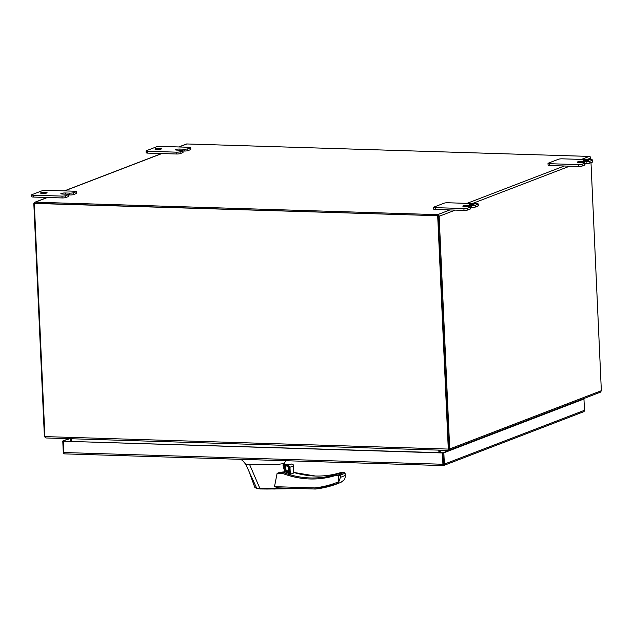 <?xml version="1.0" encoding="UTF-8"?>
<svg xmlns="http://www.w3.org/2000/svg" width="633" height="633" viewBox="0 0 633 633"><rect width="100%" height="100%" fill="white"/><g stroke="black" fill="none" stroke-linecap="round" stroke-linejoin="round"><path stroke-width="0.95" d="M584.473 410.303L444.358 464.108A1.614 1.44 69 0 1 443.48 465.572L583.594 411.759A1.614 1.44 -111 0 0 584.473 410.303L583.958 398.996L582.985 398.964L442.412 452.951L63.284 441.217L442.871 452.777L443.155 464.511M65.041 453.861L64.321 453.845A1.614 1.44 69 0 1 63.284 452.318L62.77 441.011L69.836 438.701M443.48 465.572A1.614 1.44 69 0 1 443.456 465.579L443.385 464.084L443.456 465.579A1.614 0.688 -88.2 0 1 442.926 464.258L442.412 452.951M444.358 464.108L443.844 452.809L442.871 452.777L443.385 464.084M442.926 464.258L63.798 452.524A1.614 0.688 91.8 0 0 64.321 453.845M62.77 441.011L68.862 438.669M63.798 452.524L63.284 441.217M583.958 398.996L443.844 452.809M438.155 215.726L34.317 203.415L438.155 215.726L448.75 448.908A0.538 0.483 69 0 1 448.742 448.979L438.178 216.257M437.696 215.9L448.291 449.082L44.903 436.596A1.614 0.688 91.8 0 0 44.919 436.817L45.948 437.957M44.903 436.596L34.317 203.415M448.306 449.303L448.504 450.419L448.734 449.24M439.397 452.666L439.286 450.134M438.819 450.118L438.93 452.65M71.489 441.28L71.371 438.748M288.537 471.308L288.371 470.62A95.915 85.384 -111 0 0 288.411 470.635M315.218 489.016L278.488 487.901L274.493 486.666L277.104 473.357L279.533 472.392L284.684 471.807L284.209 469.923L286.757 471.712L288.434 471.11M288.221 466.442L286.488 465.738C284.81 465.872 283.948 466.853 283.885 468.689L282.991 465.208L288.173 465.366L288.561 473.832M288.229 466.6A2.801 2.492 -111 0 0 284.249 469.1A2.801 2.492 -111 0 0 288.426 470.873M288.316 470.96A2.801 2.492 69 0 1 286.385 465.928M284.415 462.865L283.022 463.665L276.938 464.551L249.584 464.48L259.823 488.288L284.961 488.098M284.209 469.923L283.885 468.689M288.221 465.405L288.822 473.99L288.434 465.477L289.985 467.233L293.419 465.912L293.15 464.63L291.647 464.021L289.392 464.883L283.109 464.693L282.991 465.208M283.109 464.693L290.468 464.472M259.823 488.288L260.218 488.969L267.355 489.032L286.29 488.779L289.218 488.233M259.839 488.312L260.218 488.969L256.697 488.193L259.839 488.312L260.218 488.969M249.584 464.48L245.699 464.218L256.697 488.193L257.402 488.739L254.838 487.465L248.935 471.261M270.505 460.246L240.856 459.344M242.882 460.871L245.699 464.218M288.521 473.065L284.684 471.807M278.488 487.901L315.321 489.04L314.72 487.916C323.083 486.991 331.114 484.918 338.829 481.705L340.427 477.361L340.325 475.074L338.56 475.7L339.47 474.164L337.065 474.093L335.268 475.597C317.988 480.748 300.485 480.059 282.753 473.531L283.347 472.55L285.127 471.862M341.828 472.313L344.115 472.384A0.894 0.799 69 0 1 344.961 473.294L344.344 473.476L344.961 473.294L345.262 476.855L344.637 479.498L340.91 482.378L336.4 484.103M315.424 489.024A110.593 98.455 -111 0 0 336.265 484.158L340.91 482.378M344.961 473.294L340.325 475.074A0.894 0.799 -111 0 0 339.47 474.164L344.328 472.424M293.759 472.455A95.915 85.384 -111 0 0 315.218 476.024A95.915 85.384 -111 0 0 340.396 472.669A0.894 0.411 -107.1 0 1 340.404 472.661L344.21 472.36L345.096 473.239L345.262 476.855M315.218 476.024L315.281 476.008C323.906 476.269 332.285 475.154 340.404 472.661A0.894 0.411 -107.1 0 1 340.419 472.661M340.396 472.669L335.371 474.6A95.915 85.384 69 0 1 283.347 472.55A0.894 0.799 69 0 0 283.093 472.495L279.533 472.392M288.601 473.793L290.31 474.307L293.744 472.993L293.443 465.484L293.783 472.946M289.392 464.883L288.213 465.334M315.361 489.04L336.281 484.15L338.853 481.721M338.829 481.705L338.56 475.7L335.268 475.597A0.894 0.411 -107.1 0 1 335.371 474.6M470.62 204.91L473.951 204.427L472.606 204.15L469.282 204.633L470.62 204.91M42.443 193.429A3.268 0.522 -2.6 0 0 47.103 192.749A3.268 0.522 -2.6 0 0 45.228 192.361A3.268 0.522 -2.6 0 0 40.567 193.049A3.268 0.522 -2.6 0 0 42.443 193.429M156.857 149.491A3.268 0.522 -2.6 0 0 161.51 148.81A3.268 0.522 -2.6 0 0 159.635 148.423A3.268 0.522 -2.6 0 0 154.982 149.103A3.268 0.522 -2.6 0 0 156.857 149.491M585.034 160.972L588.358 160.481L583.689 160.695L585.034 160.972M584.908 163.021L584.995 164.865A2.801 0.451 177.4 0 1 584.726 165.071L582.138 166.06A2.801 0.451 177.4 0 1 578.412 166.439L549.705 165.553A2.801 0.451 177.4 0 1 548.091 165.221L548.012 163.377A2.801 0.451 -2.6 0 0 549.618 163.71L578.333 164.596A2.801 0.451 -2.6 0 0 582.051 164.216L584.639 163.227A2.801 0.451 -2.6 0 0 584.908 163.021A2.801 0.451 -2.6 0 0 583.302 162.689L579.076 162.554A3.26 0.522 177.4 0 1 577.209 162.175A3.26 0.522 177.4 0 1 577.518 161.937A3.26 0.522 177.4 0 1 581.854 161.494L586.071 161.621A2.801 0.451 -2.6 0 0 589.798 161.241L592.385 160.252A2.801 0.451 -2.6 0 0 592.646 160.046A2.801 0.451 -2.6 0 0 591.04 159.714L562.333 158.828A2.801 0.451 -2.6 0 0 558.607 159.207L548.273 163.172A2.801 0.451 -2.6 0 0 548.012 163.377M179.02 146.967L186.846 143.96L589.252 156.414L581.434 159.421M190.43 147.813L190.517 149.657A2.801 0.451 -2.6 0 0 190.778 149.451L190.699 147.608A2.801 0.451 177.4 0 1 190.43 147.813L187.851 148.802A2.801 0.451 177.4 0 1 184.124 149.182L179.899 149.056A3.26 0.522 -2.6 0 0 175.57 149.491A3.26 0.522 -2.6 0 0 175.254 149.736A3.26 0.522 -2.6 0 0 177.129 150.116L181.347 150.25A2.801 0.451 177.4 0 1 182.953 150.575A2.801 0.451 177.4 0 1 182.692 150.781L180.104 151.778A2.801 0.451 177.4 0 1 176.378 152.157L147.671 151.271A2.801 0.451 177.4 0 1 146.057 150.939A2.801 0.451 177.4 0 1 146.326 150.733L156.652 146.769A2.801 0.451 177.4 0 1 160.378 146.389L189.093 147.275A2.801 0.451 177.4 0 1 190.699 147.608M190.517 149.657L187.93 150.646L187.851 148.802M182.977 150.986L184.211 151.026A2.801 0.451 -2.6 0 0 187.93 150.646M182.692 150.781L182.771 152.624A2.801 0.451 -2.6 0 0 183.04 152.418L182.953 150.575M182.771 152.624L180.183 153.621L180.104 151.778M176.378 152.157L176.465 154.001A2.801 0.451 -2.6 0 0 180.183 153.621M176.465 154.001L147.75 153.107L147.671 151.271M76.023 191.752L76.102 193.595A2.801 0.451 -2.6 0 0 76.371 193.389L76.292 191.546A2.801 0.451 177.4 0 1 76.023 191.752L73.436 192.741A2.801 0.451 177.4 0 1 69.717 193.12L65.492 192.994A3.26 0.522 -2.6 0 0 61.164 193.429A3.26 0.522 -2.6 0 0 60.847 193.674A3.26 0.522 -2.6 0 0 62.714 194.054L66.94 194.189A2.801 0.451 177.4 0 1 68.546 194.521A2.801 0.451 177.4 0 1 68.277 194.727L65.697 195.716A2.801 0.451 177.4 0 1 61.971 196.095L33.256 195.209A2.801 0.451 177.4 0 1 31.65 194.877A2.801 0.451 177.4 0 1 31.919 194.671L42.245 190.707A2.801 0.451 177.4 0 1 45.972 190.327L74.678 191.213A2.801 0.451 177.4 0 1 76.292 191.546M76.102 193.595L73.523 194.584L73.436 192.741M68.562 194.924L69.796 194.964A2.801 0.451 -2.6 0 0 73.523 194.584M68.277 194.727L68.364 196.562A2.801 0.451 -2.6 0 0 68.633 196.357L68.546 194.521M68.364 196.562L65.777 197.559L65.697 195.716M61.971 196.095L62.05 197.939A2.801 0.451 -2.6 0 0 65.777 197.559M62.05 197.939L33.343 197.053L33.256 195.209M463.918 208.534L435.211 207.648A2.801 0.451 177.4 0 1 433.597 207.315A2.801 0.451 177.4 0 1 433.866 207.11L444.192 203.146A2.801 0.451 177.4 0 1 447.919 202.766L476.633 203.652A2.801 0.451 177.4 0 1 478.239 203.984A2.801 0.451 177.4 0 1 477.97 204.19L475.391 205.187A2.801 0.451 177.4 0 1 471.664 205.559L467.439 205.432A3.26 0.522 -2.6 0 0 463.111 205.875L463.111 205.875A3.26 0.522 -2.6 0 0 462.794 206.113A3.26 0.522 -2.6 0 0 464.669 206.5L468.887 206.627A2.801 0.451 177.4 0 1 470.501 206.959A2.801 0.451 177.4 0 1 470.232 207.165L467.645 208.154A2.801 0.451 177.4 0 1 463.918 208.534L464.005 210.378L449.881 209.942L437.625 214.65L35.211 202.196L47.467 197.488M449.881 209.942L435.29 209.491L435.211 207.648M433.597 207.315L433.684 209.159A2.801 0.451 -2.6 0 0 435.29 209.491M437.625 214.65A1.614 1.44 69 0 1 439.152 216.288L449.715 448.939A1.614 1.44 69 0 1 449.715 449.161L448.75 448.979M44.903 436.556L44.413 436.612A1.614 1.44 69 0 1 44.389 436.39L33.826 203.739A1.614 1.44 69 0 1 35.211 202.196M35.092 203.28A0.538 0.483 69 0 1 35.258 203.256L437.672 215.711M590.858 159.714L590.787 158.052A1.614 1.44 -111 0 0 589.252 156.414M600.037 392.31L601.342 390.925A1.614 1.44 -111 0 0 601.35 390.703L590.993 162.657M186.846 143.96A1.614 1.44 -111 0 0 186.339 144.047L178.759 146.959M448.631 449.612L448.979 450.348L600.329 392.215M448.575 449.873L448.797 450.387L449.715 449.161M44.413 436.612L45.845 437.917M439.935 452.682L439.824 450.15M440.908 452.714L440.797 450.182M70.674 438.724L70.793 441.256M592.646 160.046L592.733 161.89A2.801 0.451 177.4 0 1 592.464 162.095L589.885 163.085A2.801 0.451 177.4 0 1 586.158 163.464L584.924 163.425M146.057 150.939L146.144 152.782A2.801 0.451 -2.6 0 0 147.75 153.107M175.57 149.491L175.586 149.942L175.57 149.491M31.65 194.877L31.737 196.721A2.801 0.451 -2.6 0 0 33.343 197.053M61.164 193.429L61.179 193.88L61.164 193.429M464.005 210.378A2.801 0.451 -2.6 0 0 467.732 209.998L467.645 208.154M470.232 207.165L470.311 209.009L467.732 209.998M470.311 209.009A2.801 0.451 -2.6 0 0 470.58 208.803L470.501 206.959M470.517 207.371L471.751 207.402A2.801 0.451 -2.6 0 0 475.47 207.023L475.391 205.187M477.97 204.19L478.057 206.034L475.47 207.023M478.057 206.034A2.801 0.451 -2.6 0 0 478.326 205.828L478.239 203.984M293.759 472.416L315.353 476.024M287.643 470.897L288.371 470.62A0.894 0.799 69 0 0 288.118 470.572L287.422 470.841M284.874 471.814L283.093 472.495L282.753 473.531L277.104 473.357M274.493 486.666L314.72 487.916M345.064 475.573L340.427 477.361M336.819 474.125A0.894 0.799 -111 0 1 337.065 474.093L341.709 472.305A0.894 0.799 69 0 0 341.456 472.345M290.31 474.307L289.985 467.233M289.336 466.094L289.708 474.259M564.288 166.004L467.019 203.359M64.613 190.905L161.874 153.55M439.152 216.288L455.238 210.109M472.384 203.525L569.653 166.17M586.791 159.587L590.787 158.052M601.35 390.703L449.715 448.939M584.639 163.227L584.726 165.071M582.051 164.216L582.138 166.06M578.333 164.596L578.412 166.439M549.618 163.71L549.705 165.553M592.385 160.252L592.464 162.095M589.798 161.241L589.885 163.085M586.071 161.621L586.158 163.464M581.854 161.494L581.901 162.649M179.899 149.056L179.954 150.203M184.211 151.026L184.124 149.182M65.492 192.994L65.547 194.141M69.796 194.964L69.717 193.12M463.111 205.875L463.127 206.326L463.111 205.875M467.439 205.432L467.494 206.587M471.751 207.402L471.664 205.559M64.661 453.877L443.337 465.595M45.964 437.965L448.504 450.419M284.431 462.929L284.7 464.282M285.451 467.945L285.744 469.282M257.22 488.739L274.548 489.016L289.534 488.241M286.053 460.729L284.375 463.016M240.888 459.431L242.724 460.689M284.201 464.266L290.492 464.464M257.212 488.739L254.838 487.465M161.613 153.542L64.352 190.897M47.206 197.48L34.704 202.275"/></g></svg>
